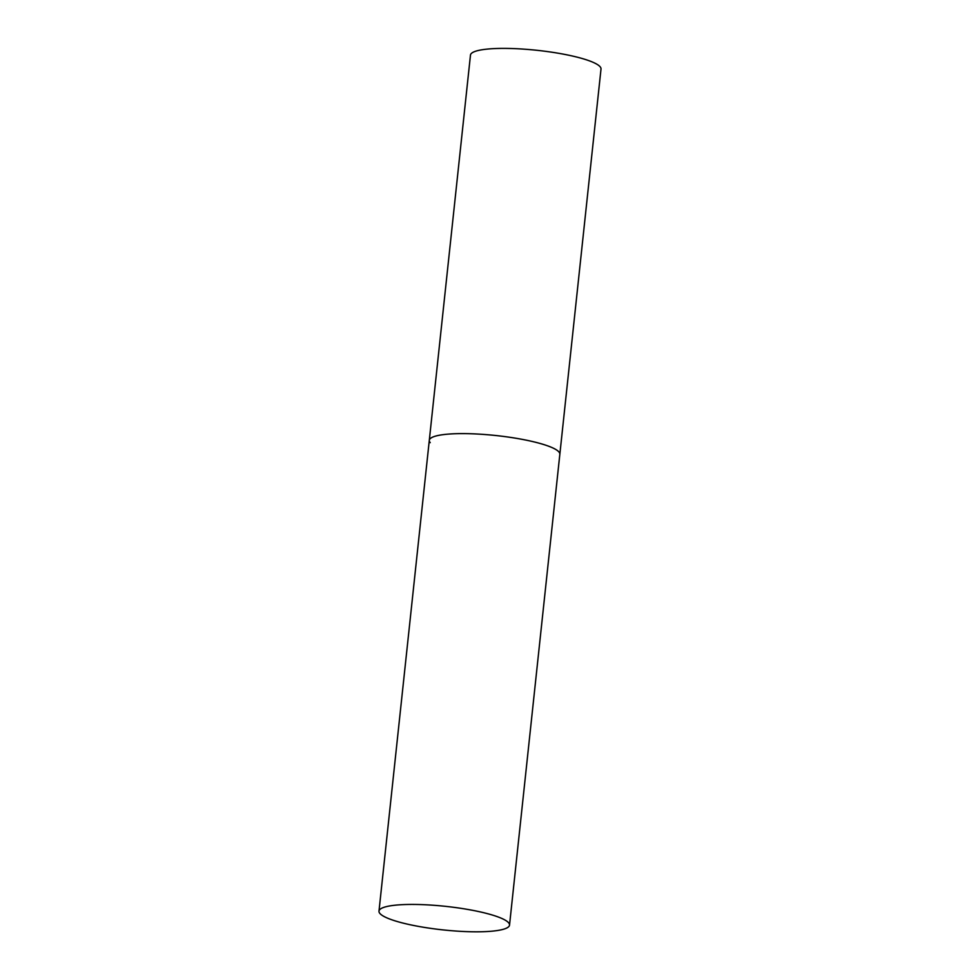 <?xml version="1.0" encoding="UTF-8"?>
<svg xmlns="http://www.w3.org/2000/svg" width="980" height="980" viewBox="0 0 980 980"><rect width="100%" height="100%" fill="white"/><g stroke="black" fill="none" stroke-linecap="round" stroke-linejoin="round"><path stroke-width="1.47" d="M483.495 434.422A65.648 11.846 -173.9 0 0 429.301 440.326A65.648 11.846 6.1 0 1 489.645 434.912A65.648 11.846 6.1 0 1 558.918 451.927A65.648 11.846 6.1 0 1 559.85 454.279A65.648 11.846 -173.9 0 0 483.495 434.422M433.185 905.238A65.648 11.846 -173.9 0 0 378.99 911.143A65.648 11.846 -173.9 0 0 455.333 931A65.648 11.846 -173.9 0 0 509.527 925.096A65.648 11.846 -173.9 0 0 433.185 905.238M430.232 442.666A65.648 11.846 6.1 0 1 429.301 440.326L470.474 55.113A65.648 11.846 6.1 0 1 530.805 49.698A65.648 11.846 6.1 0 1 600.079 66.714A65.648 11.846 6.1 0 1 601.01 69.066L509.527 925.096M429.301 440.326L378.99 911.143"/></g></svg>
